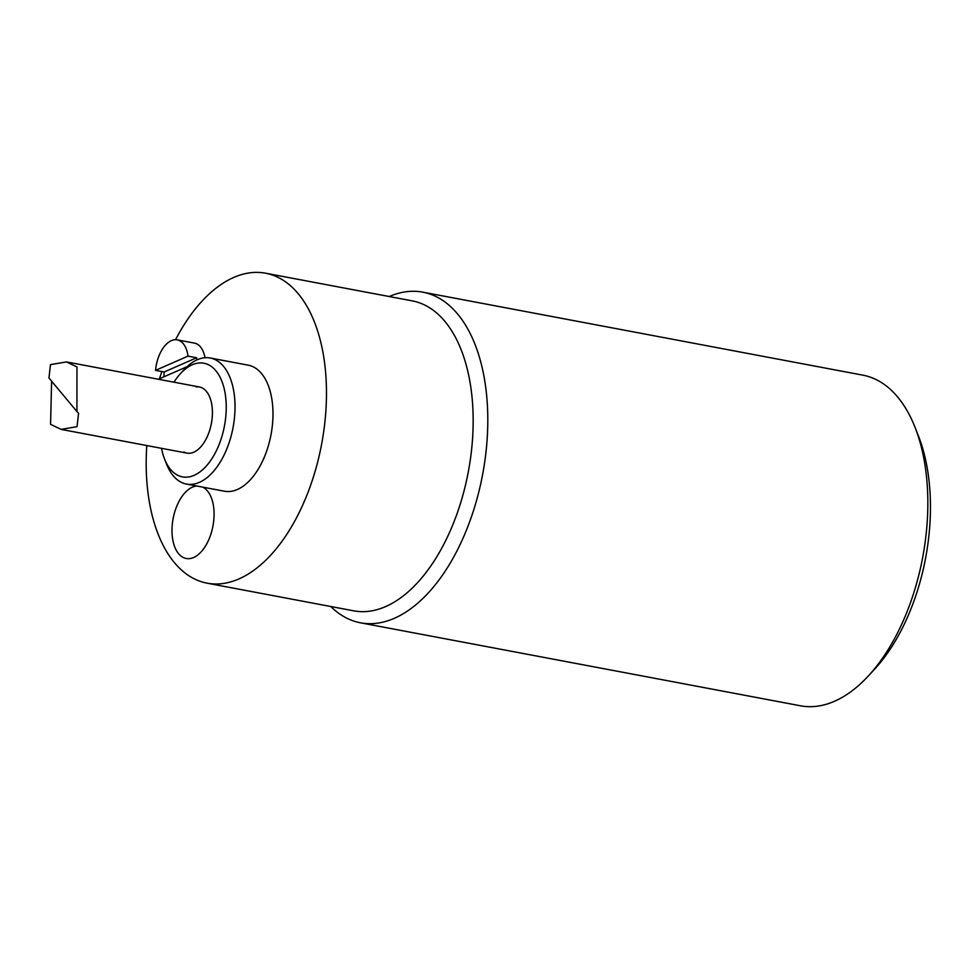 <?xml version="1.0" encoding="UTF-8"?>
<svg xmlns="http://www.w3.org/2000/svg" width="979" height="979" viewBox="0 0 979 979"><rect width="100%" height="100%" fill="white"/><g stroke="black" fill="none" stroke-linecap="round" stroke-linejoin="round"><path stroke-width="1.47" d="M187.075 366.684L158.365 379.252M196.644 357.763L164.166 371.983L155.539 370.368L188.017 356.136L196.644 357.763A28.917 15.909 100.7 0 1 196.877 359.917M163.97 376.793A28.917 15.909 100.7 0 1 164.166 371.983M155.539 370.368A28.917 15.909 100.7 0 1 171.386 340.643A28.917 15.909 100.7 0 1 177.223 339.86L194.478 343.115A28.917 15.909 100.7 0 1 205.015 357.727M177.223 339.86A28.917 15.909 100.7 0 1 188.017 356.136M202.726 487.126A36.798 20.253 100.7 0 1 208.331 540.702A36.798 20.253 100.7 0 1 173.038 541.13A36.798 20.253 100.7 0 1 196.828 486.012M196.13 386.901A33.653 18.515 100.7 0 1 206.385 391.367A33.653 18.515 100.7 0 1 208.711 433.146A33.653 18.515 100.7 0 1 183.856 452.004M173.993 382.202A57.834 31.817 100.7 0 1 180.65 373.415A57.834 31.817 100.7 0 1 215.869 370.747A57.834 31.817 100.7 0 1 213.655 455.81A57.834 31.817 100.7 0 1 164.521 458.918A57.834 31.817 100.7 0 1 161.523 448.321M180.65 373.415L184.456 369.303A64.137 35.293 100.7 0 1 210.252 358.008A64.137 35.293 100.7 0 1 223.518 366.342A64.137 35.293 100.7 0 1 229.747 440.746A64.137 35.293 100.7 0 1 186.475 484.067A64.137 35.293 100.7 0 1 166.577 464.144L164.521 458.918M210.252 358.008L248.213 365.167A64.137 35.293 100.7 0 1 261.491 373.501A64.137 35.293 100.7 0 1 267.708 447.905A64.137 35.293 100.7 0 1 224.448 491.225L186.475 484.067M175.547 339.713A157.729 86.776 100.7 0 1 265.566 273.202A157.729 86.776 100.7 0 1 298.191 293.7A157.729 86.776 100.7 0 1 313.488 476.675A157.729 86.776 100.7 0 1 207.095 583.178A157.729 86.776 100.7 0 1 146.789 445.543M159.467 378.763A157.729 86.776 100.7 0 1 161.878 371.555M868.165 676.146L874.504 669.293A157.729 86.776 -79.3 0 0 918.486 436.096L915.071 427.407A168.241 92.552 100.7 0 1 868.165 676.146A168.241 92.552 100.7 0 1 800.516 705.798L360.468 622.803A168.241 92.552 -79.3 0 0 473.946 509.202A168.241 92.552 -79.3 0 0 457.621 314.026A168.241 92.552 -79.3 0 0 422.818 292.158A168.241 92.552 -79.3 0 0 389.226 296.527M422.818 292.158L862.866 375.153A168.241 92.552 100.7 0 1 897.67 397.021A168.241 92.552 100.7 0 1 915.071 427.407M330.755 606.503A168.241 92.552 -79.3 0 0 360.468 622.803M265.566 273.202L412.245 300.871A157.729 86.776 100.7 0 1 444.87 321.369A157.729 86.776 100.7 0 1 460.179 504.344A157.729 86.776 100.7 0 1 353.786 610.847L207.095 583.178M76.962 366.954L66.499 361.924L50.492 364.629L48.95 377.967L76.913 411.547L76.962 366.954M51.606 381.161L50.565 424.335L61.028 429.377L77.023 426.673L78.577 413.322L76.913 411.547M199.422 386.986L66.499 361.924M186.952 453.118L61.028 429.377"/></g></svg>
